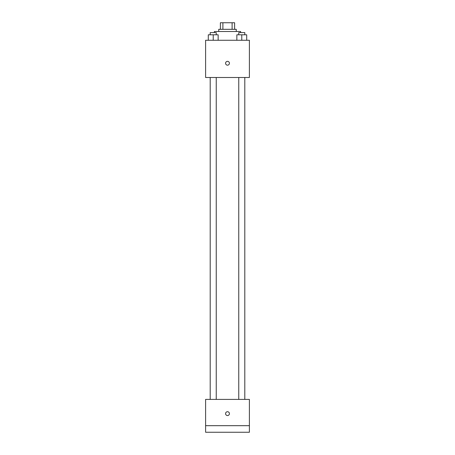 <?xml version="1.0" encoding="UTF-8"?>
<svg xmlns="http://www.w3.org/2000/svg" width="455" height="455" viewBox="0 0 455 455"><rect width="100%" height="100%" fill="white"/><g stroke="black" fill="none" stroke-linecap="round" stroke-linejoin="round"><path stroke-width="0.68" d="M222.893 29.319L222.893 22.75L220.385 22.75L220.385 29.319L220.385 22.75M222.893 22.75L234.615 22.75L234.615 29.319M232.107 29.319L232.107 22.75M218.741 31.509L218.741 29.319L236.259 29.319L236.259 31.509M240.638 32.606L240.638 31.509L214.362 31.509L214.362 32.606M205.603 40.267L249.397 40.267L249.397 77.498L205.603 77.498L205.603 40.267M227.5 65.179A1.917 1.917 0 0 1 225.839 62.307A1.917 1.917 0 0 1 229.161 62.307A1.917 1.917 0 0 1 227.5 65.179M205.603 399.405L249.397 399.405L249.397 432.25L205.603 432.25L205.603 399.405M227.5 415.551A1.917 1.917 0 0 1 225.839 412.679A1.917 1.917 0 0 1 229.161 412.679A1.917 1.917 0 0 1 227.5 415.551M205.603 425.681L249.397 425.681M236.85 40.267L236.85 34.796L246.707 34.796L246.707 40.267L246.707 34.796M241.776 40.267L241.776 34.796M244.801 34.796L244.801 32.606L238.756 32.606L238.756 34.796M208.293 40.267L208.293 34.796L218.15 34.796L218.15 40.267L218.15 34.796M213.224 40.267L213.224 34.796M216.244 34.796L216.244 32.606L210.199 32.606L210.199 34.796M238.756 77.498L238.756 399.405M244.801 77.498L244.801 399.405M216.244 399.405L216.244 77.498M210.199 399.405L210.199 77.498"/></g></svg>
